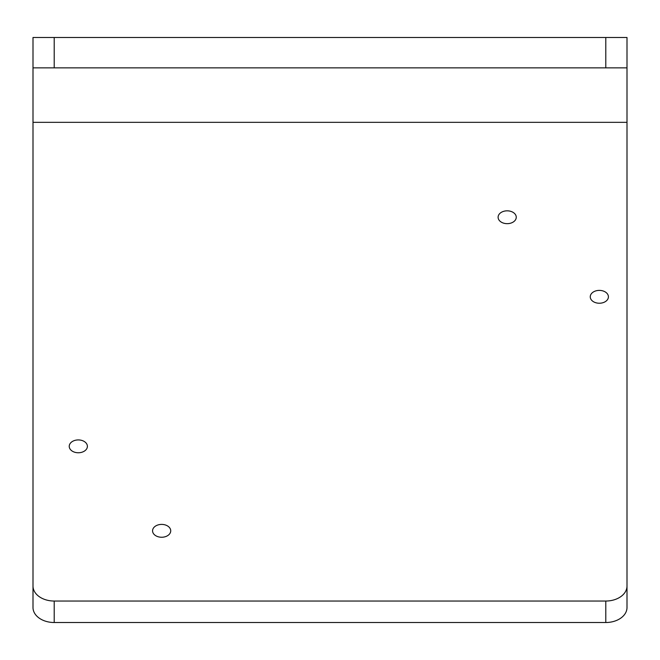 <?xml version="1.0" encoding="UTF-8"?>
<svg xmlns="http://www.w3.org/2000/svg" width="660" height="660" viewBox="0 0 660 660"><rect width="100%" height="100%" fill="white"/><g stroke="black" fill="none" stroke-linecap="round" stroke-linejoin="round"><path stroke-width="0.99" d="M627 67.865L33 67.865L33 37.488L627 37.488L627 607.513A21.211 14.998 180 0 1 605.789 622.512L54.211 622.512A21.211 14.998 180 0 1 33 607.513L33 586.03A21.211 14.998 0 0 0 54.211 601.037L605.789 601.037A21.211 14.998 0 0 0 627 586.03M33 67.865L33 586.03M507.185 210.829A9.083 6.418 180 0 1 516.26 217.247A9.083 6.418 180 0 1 507.185 223.666A9.083 6.418 180 0 1 498.102 217.247A9.083 6.418 180 0 1 507.185 210.829M599.338 290.392A9.083 6.418 180 0 1 608.413 296.81A9.083 6.418 180 0 1 599.338 303.237A9.083 6.418 180 0 1 590.255 296.81A9.083 6.418 180 0 1 599.338 290.392M78.317 439.923A9.083 6.418 180 0 1 87.392 446.341A9.083 6.418 180 0 1 78.317 452.76A9.083 6.418 180 0 1 69.234 446.341A9.083 6.418 180 0 1 78.317 439.923M161.642 524.403A9.083 6.418 180 0 1 170.725 530.83A9.083 6.418 180 0 1 161.642 537.248A9.083 6.418 180 0 1 152.567 530.83A9.083 6.418 180 0 1 161.642 524.403M54.211 67.865L54.211 37.488M54.211 622.512L54.211 601.037M33 122.331L627 122.331M605.789 37.488L605.789 67.865M605.789 601.037L605.789 622.512"/></g></svg>
